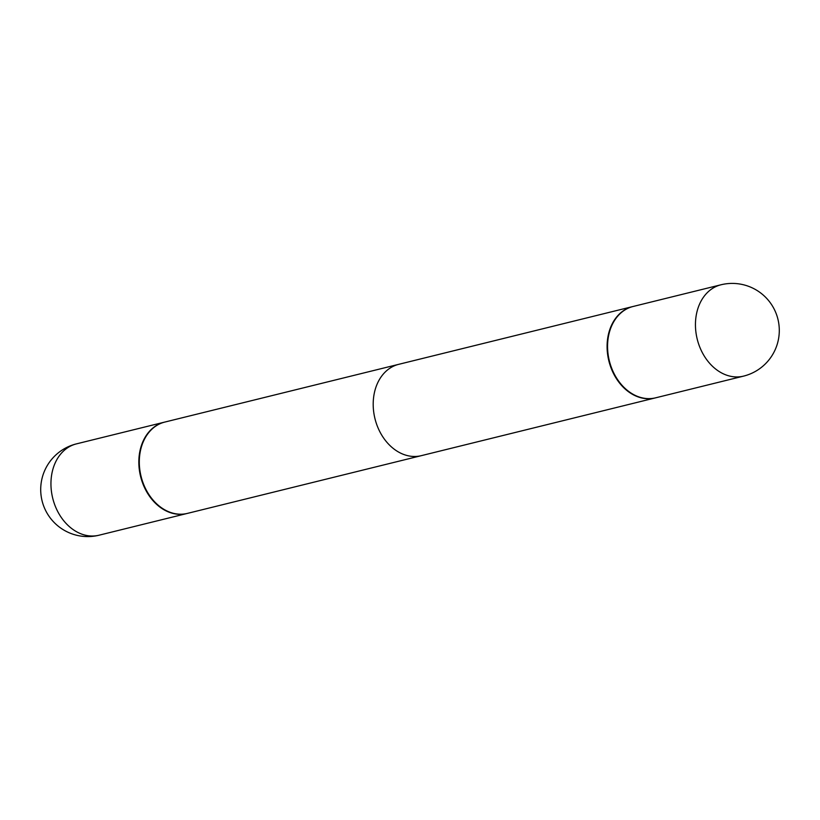<?xml version="1.0" encoding="UTF-8"?>
<svg xmlns="http://www.w3.org/2000/svg" width="820" height="820" viewBox="0 0 820 820"><rect width="100%" height="100%" fill="white"/><g stroke="black" fill="none" stroke-linecap="round" stroke-linejoin="round"><path stroke-width="1.23" d="M164.595 422.115A47.037 36.09 76.1 0 0 164.359 422.177A47.037 36.09 76.1 0 0 138.97 466.119A47.037 36.09 76.1 0 0 170.601 512.746A47.037 36.09 76.1 0 0 186.909 513.515A47.037 36.09 76.1 0 0 187.144 513.463M632.855 306.536A47.037 36.09 76.1 0 0 632.62 306.598A47.037 36.09 76.1 0 0 607.435 340.259A47.037 36.09 76.1 0 0 655.17 397.936A47.037 36.09 76.1 0 0 655.405 397.884A47.037 36.09 76.1 0 1 655.17 397.936L421.275 455.674A47.037 36.09 -103.9 0 1 373.541 397.987A47.037 36.09 -103.9 0 1 398.725 364.326L632.62 306.598A47.037 36.09 76.1 0 0 607.435 340.259A47.037 36.09 76.1 0 0 655.17 397.936L187.38 513.402A47.037 36.09 76.1 0 1 139.646 455.715A47.037 36.09 76.1 0 1 164.83 422.064L632.62 306.598A47.037 36.09 76.1 0 1 632.855 306.536M633.091 306.485A47.037 36.09 76.1 0 0 607.702 350.427A47.037 36.09 76.1 0 0 639.323 397.054A47.037 36.09 76.1 0 0 655.641 397.823A47.037 36.09 76.1 0 1 639.323 397.054A47.037 36.09 76.1 0 1 607.702 350.427A47.037 36.09 76.1 0 1 633.091 306.485L720.975 284.786A47.037 36.09 76.1 0 0 695.79 318.447A47.037 36.09 76.1 0 0 727.217 375.365A47.037 36.09 76.1 0 0 743.525 376.134A47.037 47.037 0 0 0 779 335.708A47.037 47.037 0 0 0 720.975 284.786A47.037 36.09 76.1 0 0 695.79 318.447A47.037 36.09 76.1 0 0 727.217 375.365A47.037 36.09 76.1 0 0 743.525 376.134L655.641 397.823L743.525 376.134A47.037 47.037 0 0 0 779 335.708A47.037 47.037 0 0 0 720.975 284.786L633.091 306.485M99.025 535.214A47.037 47.037 0 0 1 41 484.292A47.037 47.037 0 0 1 76.475 443.866A47.037 36.09 76.1 0 0 51.291 477.527A47.037 36.09 76.1 0 0 82.707 534.445A47.037 36.09 76.1 0 0 99.025 535.214L186.909 513.515M76.475 443.866L164.359 422.177"/></g></svg>
